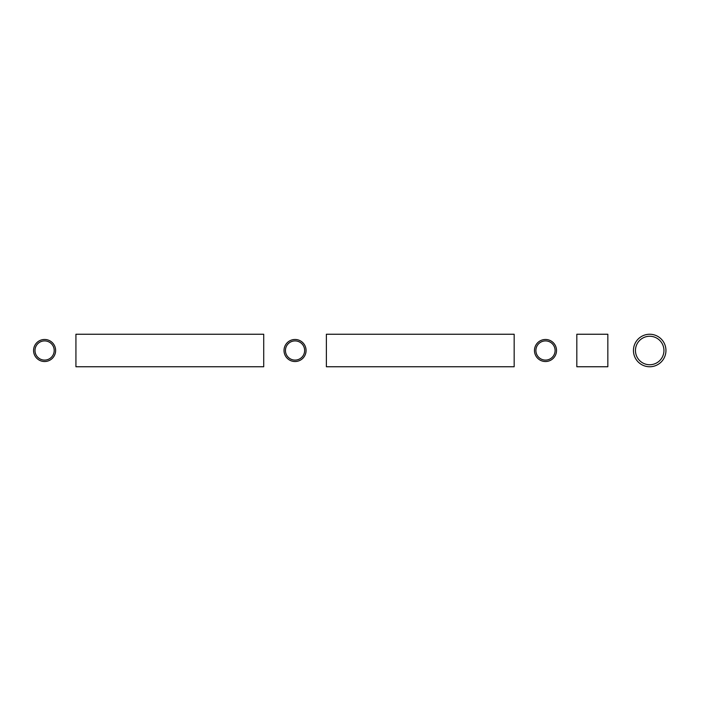<?xml version="1.0" encoding="UTF-8"?>
<svg xmlns="http://www.w3.org/2000/svg" width="701" height="701" viewBox="0 0 701 701"><rect width="100%" height="100%" fill="white"/><g stroke="black" fill="none" stroke-linecap="round" stroke-linejoin="round"><path stroke-width="1.05" d="M75.927 366.754L75.927 334.246L263.716 334.246L263.716 366.754L75.927 366.754M326.377 366.754L326.377 334.246L514.166 334.246L514.166 366.754L326.377 366.754M576.827 366.754L576.827 334.246L607.837 334.246L607.837 366.754L576.827 366.754M665.95 350.5A16.254 16.254 0 0 1 649.696 366.754A16.254 16.254 0 0 1 633.45 350.5A16.254 16.254 0 0 1 649.696 334.246A16.254 16.254 0 0 1 665.95 350.5M635.457 350.5A14.239 14.239 0 0 1 649.696 336.261A14.239 14.239 0 0 1 663.943 350.5A14.239 14.239 0 0 1 649.696 364.739A14.239 14.239 0 0 1 635.457 350.5M545.501 339.477A11.023 11.023 0 0 1 556.524 350.5A11.023 11.023 0 0 1 545.501 361.523A11.023 11.023 0 0 1 534.469 350.5A11.023 11.023 0 0 1 545.501 339.477M545.501 360.095A9.595 9.595 0 0 1 535.897 350.5A9.595 9.595 0 0 1 545.501 340.905A9.595 9.595 0 0 1 555.096 350.5A9.595 9.595 0 0 1 545.501 360.095M306.074 350.5A11.023 11.023 0 0 1 295.042 361.523A11.023 11.023 0 0 1 284.019 350.5A11.023 11.023 0 0 1 295.042 339.477A11.023 11.023 0 0 1 306.074 350.5M285.447 350.5A9.595 9.595 0 0 1 295.042 340.905A9.595 9.595 0 0 1 304.646 350.5A9.595 9.595 0 0 1 295.042 360.095A9.595 9.595 0 0 1 285.447 350.5M44.592 339.477A11.023 11.023 0 0 1 55.624 350.5A11.023 11.023 0 0 1 44.592 361.523A11.023 11.023 0 0 1 33.569 350.5A11.023 11.023 0 0 1 44.592 339.477M44.592 360.095A9.595 9.595 0 0 1 34.997 350.5A9.595 9.595 0 0 1 44.592 340.905A9.595 9.595 0 0 1 54.196 350.5A9.595 9.595 0 0 1 44.592 360.095"/></g></svg>
